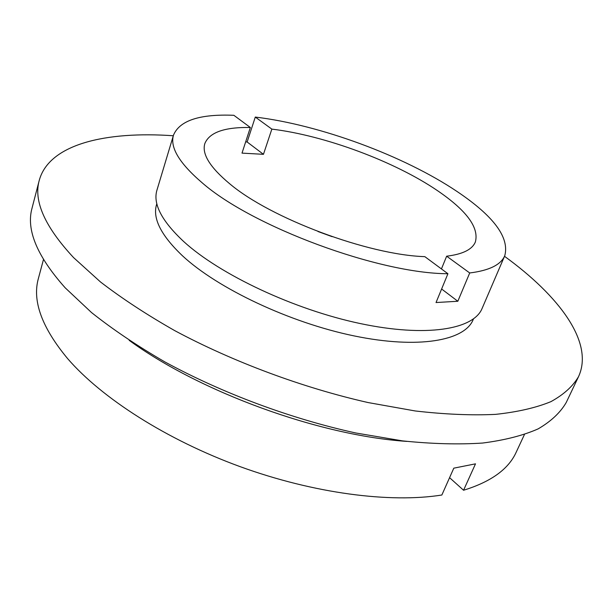 <?xml version="1.0" encoding="UTF-8"?>
<svg xmlns="http://www.w3.org/2000/svg" width="613" height="613" viewBox="0 0 613 613"><rect width="100%" height="100%" fill="white"/><g stroke="black" fill="none" stroke-linecap="round" stroke-linejoin="round"><path stroke-width="0.92" d="M447.919 273.727L424.84 256.648C368.191 254.939 270.708 218.458 229.714 183.785C209.952 167.311 201.662 153.901 204.842 143.549C209.431 132.37 224.603 127.021 250.349 127.504L233.859 115.298C199.777 113.911 179.663 120.508 173.51 135.09C169.77 147.335 179.341 163.25 202.229 182.858C252.303 226.71 378.895 273.613 447.919 273.727L436.035 302.538L457.827 301.259L469.711 272.961L446.655 256.196C462.669 254.257 472.24 249.522 475.351 242.005C479.251 227.699 466.708 210.634 437.72 190.812C394.833 161.495 324.806 135.496 271.85 129.113L255.284 117.068L247.146 141.994L245.675 141.848M446.655 256.196L441.437 268.938M43.462 259.567L38.435 278.31C32.052 300.73 41.807 327.534 67.706 358.705C101.781 398.128 166.529 439.789 240.204 466.677C313.91 493.48 390.335 503.265 441.858 495.013L453.804 468.163L475.504 463.842L463.558 490.247C491.036 481.787 508.583 469.106 516.2 452.202L524.399 434.609M173.31 135.757C105.942 130.998 49.094 144.078 39.247 180.391L32.06 208.068C25.976 229.622 37.018 256.203 65.185 287.811L91.567 312.592C112.7 329.38 137.074 345.793 164.69 361.816C222.128 393.155 291.068 418.84 355.877 433L402.557 440.885C432.004 443.919 458.685 444.64 482.607 443.046C504.629 440.218 523.134 435.498 538.122 428.893C551.026 421.376 560.397 412.572 566.236 402.488L578.519 376.673C594.311 342.521 559.171 295.956 504.514 256.303M39.247 180.391C33.401 200.972 44.856 226.718 73.598 257.621L100.478 281.949C121.972 298.485 146.729 314.714 174.743 330.637C232.994 361.839 302.753 387.807 368.129 402.565L415.17 410.955C444.793 414.373 471.589 415.514 495.557 414.373C517.587 412.013 536.046 407.768 550.926 401.645C563.699 394.611 572.894 386.29 578.519 376.673M156.836 203.685L156.583 204.497C152.384 218.282 161.02 235.384 182.49 255.805C217.646 288.485 289.673 322.622 354.03 335.893C418.495 349.257 464.662 340.736 473.136 319.71L473.474 318.929M173.51 135.09L156.943 190.153C152.775 203.838 161.702 220.979 183.708 241.553C219.875 274.624 294.071 309.611 360.214 323.549C426.472 337.579 473.634 329.442 482.079 308.492L504.783 255.667C509.602 237.476 493.672 216.075 457.007 191.463C403.952 155.802 319.718 124.776 255.284 117.068M449.574 477.665L463.558 490.247M469.711 272.961C489.266 270.532 500.959 264.77 504.783 255.667M129.197 340.361C200.022 392.121 319.258 435.514 406.787 441.398M332.139 236.664L317.978 231.515M250.349 127.504L242.005 153.12L263.452 154.323L271.85 129.113M457.827 301.259L441.621 289.007M263.452 154.323L247.146 141.994"/></g></svg>
